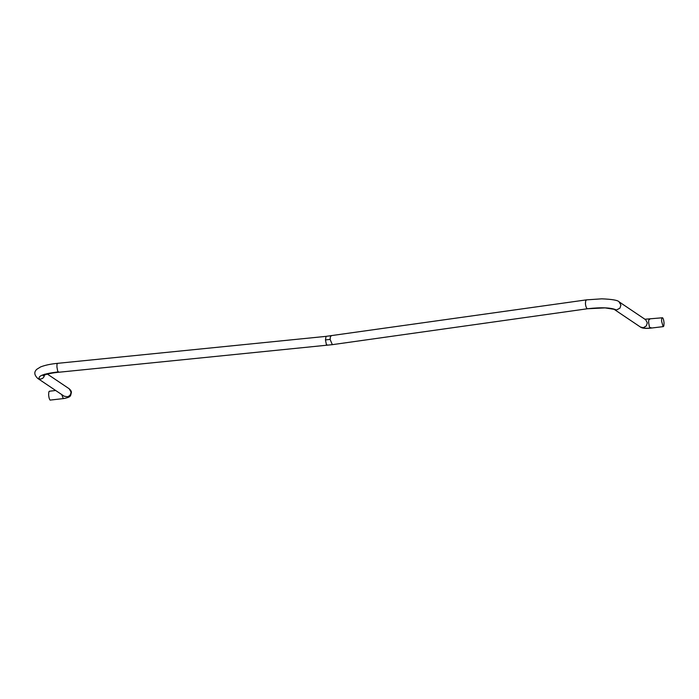 <?xml version="1.0" encoding="UTF-8"?>
<svg xmlns="http://www.w3.org/2000/svg" width="699" height="699" viewBox="0 0 699 699"><rect width="100%" height="100%" fill="white"/><g stroke="black" fill="none" stroke-linecap="round" stroke-linejoin="round"><path stroke-width="1.05" d="M49.559 391.318L48.825 391.886L48.633 394.891C48.878 397.609 49.376 399.339 50.127 400.099L63.443 398.579M662.556 317.765C661.831 317.529 661.525 318.718 661.621 321.33L663.124 326.538L663.849 325.979L664.05 322.964C663.805 320.256 663.307 318.517 662.556 317.765L644.784 319.251M663.124 326.538L663.849 325.979M61.704 394.559L63.329 398.613C71.368 397.128 70.459 395.975 71.368 392.506C71.551 391.475 70.817 390.225 69.184 388.758L47.418 374.114M64.125 396.184L67.454 396.787C69.778 396.027 70.957 394.419 70.992 391.964L69.184 388.758M64.168 396.211L37.772 378.447L39.625 379.12C42.726 379.007 44.378 377.373 44.596 374.21M326.022 336.481L325.472 340.002L326.52 345.175L327.045 344.782M57.554 363.559L57.003 363.908L56.925 366.975L57.851 371.938L58.498 371.754M331.44 335.826L330.426 336.455L330.111 339.443L332.34 344.659L587.833 308.705M586.679 299.915L585.727 300.57L585.421 303.558C585.718 306.459 586.391 308.189 587.44 308.757L605.072 307.892L614.08 309.308L640.467 327.062L643.307 327.709L646.348 325.917L647.291 322.816L645.684 319.749L619.087 301.837L620.895 305.052L619.952 308.154L616.483 309.98L614.08 309.308M649.686 319.382C648.917 318.971 648.576 320.133 648.672 322.886L649.423 326.835L650.157 328.084L650.9 327.534M67.454 396.787C68.109 397.504 66.702 398.115 63.216 398.605M57.851 371.938C43.233 373.764 37.161 376.158 39.625 379.12M330.111 339.391L325.472 339.941M616.483 309.98C611.057 307.569 601.376 307.158 587.44 308.757M650.157 328.084C646.82 328.408 644.539 328.285 643.307 327.709M49.306 391.248L55.658 390.488M619.087 301.837C617.916 300.255 612.149 299.251 601.795 298.831L586.391 299.871L325.848 336.385L57.301 363.366C50.616 364.004 45.051 365.184 40.603 366.923L36.846 369.255C33.867 371.955 34.172 375.022 37.772 378.447M43.085 375.73L44.902 374.882C48.179 373.747 52.608 372.882 58.2 372.305L332.34 344.659M640.467 327.062C642.031 328.277 645.352 328.644 650.419 328.163L663.368 326.608"/></g></svg>

